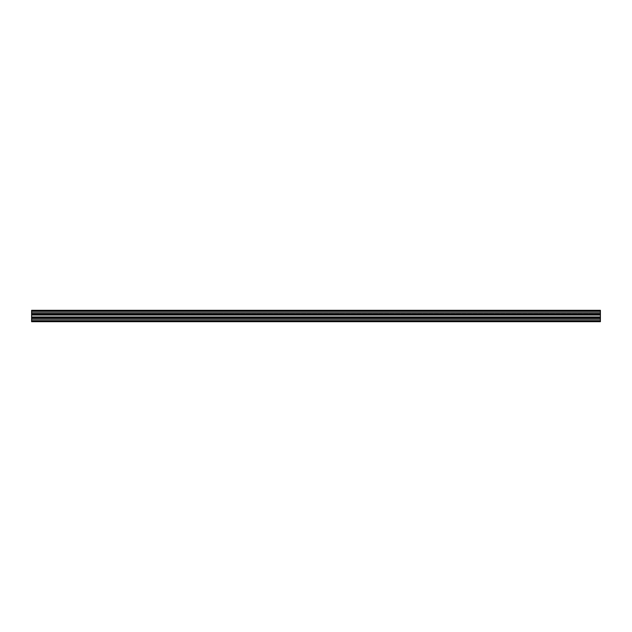 <?xml version="1.0" encoding="UTF-8"?>
<svg xmlns="http://www.w3.org/2000/svg" width="632" height="632" viewBox="0 0 632 632"><rect width="100%" height="100%" fill="white"/><g stroke="black" fill="none" stroke-linecap="round" stroke-linejoin="round"><path stroke-width="0.47" stroke-dasharray="3.16 2.37" d="M31.6 317.77L31.6 321.688L600.4 321.601L600.4 320.661L31.6 320.661L600.4 320.661L31.6 320.661L31.6 319.752L600.4 319.752L31.6 319.752L31.6 318.465L600.4 318.465L31.6 318.22L600.4 318.22L31.6 318.22L600.4 318.22L31.6 318.22L600.4 318.465L600.4 319.752L600.4 318.465L31.6 318.465L31.6 319.752L600.4 319.752L600.4 320.661L31.6 320.661L600.4 320.661L600.4 319.752L31.6 319.752L31.6 320.661L600.4 320.661L31.6 320.661L600.4 320.748L31.6 320.661L600.4 320.661L600.4 321.317L600.4 320.748L31.6 320.748L31.6 321.317L600.4 321.317L31.6 321.68L600.4 321.688L31.6 321.688L600.4 321.601L600.4 318.07L31.6 318.046L600.4 317.762L31.6 317.849L31.6 319.128L600.4 319.128L31.6 319.128L600.4 319.128L600.4 317.849L600.4 319.128L31.6 319.128L31.6 317.841L600.4 317.841L31.6 317.841L600.4 317.841L600.4 314.523L600.4 316L31.6 316L600.4 316L31.6 316L31.6 314.523L31.6 316L600.4 316L600.4 317.477L600.4 314.768L31.6 314.76L31.6 318.046L600.4 318.046L600.4 321.688L31.6 321.601L600.4 321.404L31.6 321.317L31.6 320.748L600.4 320.748L600.4 321.317L31.6 321.317L600.4 321.688L31.6 321.688L600.4 321.688L31.6 321.688L31.6 320.835L600.4 320.835L31.6 320.835L31.6 318.133L600.4 318.133L31.6 317.762L600.4 317.762L31.6 317.762L600.4 317.762L31.6 317.762L600.4 317.849L600.4 319.128L31.6 319.128L31.6 317.849L31.6 319.128L600.4 319.128L31.6 319.128L600.4 319.128L600.4 317.841L31.6 317.841L600.4 317.841L600.4 317.24L31.6 317.24L600.4 317.24L600.4 314.159L31.6 314.159L31.6 314.76L600.4 314.76L600.4 312.872L31.6 312.872L31.6 314.159L600.4 314.159L31.6 314.151L31.6 312.872L600.4 312.872L31.6 312.872L600.4 312.872L600.4 314.151L31.6 314.151L600.4 314.238L31.6 314.238L600.4 314.238L31.6 314.238L600.4 314.238L31.6 314.238L600.4 314.151L600.4 312.872L31.6 312.872L31.6 314.151L600.4 314.151L31.6 314.159L31.6 312.872L600.4 312.872L31.6 312.872L600.4 312.872L600.4 314.238L31.6 314.238L600.4 314.159L600.4 312.872L600.4 314.238L31.6 313.954L600.4 314.041L31.6 313.954L600.4 313.954L31.6 313.954L600.4 313.954L31.6 313.954L600.4 313.954L600.4 311.165L31.6 311.165L31.6 313.867L600.4 313.867L600.4 311.165L31.6 311.165L31.6 310.312L600.4 310.312L600.4 311.165L600.4 310.312L31.6 310.312L600.4 310.312L31.6 310.312L600.4 310.399L31.6 310.399L600.4 310.399L31.6 310.399L600.4 310.51L31.6 310.51L600.4 310.596L31.6 310.596L600.4 310.683L31.6 310.596L600.4 310.596L600.4 311.252L31.6 311.252L31.6 310.683L600.4 310.683L31.6 310.683L31.6 311.339L600.4 311.339L31.6 311.252L600.4 311.252L31.6 311.339L600.4 311.339L600.4 312.248L31.6 312.248L31.6 311.339L600.4 311.339L31.6 311.339L31.6 312.248L600.4 312.248L600.4 313.535L31.6 313.535L31.6 312.248L31.6 313.535L600.4 313.78L31.6 313.78L600.4 313.78L31.6 313.78L600.4 313.78L31.6 313.535L600.4 313.535L600.4 312.248L31.6 312.248L600.4 312.248L600.4 311.339L31.6 311.339L600.4 311.339L31.6 311.339L600.4 311.252L600.4 310.683L31.6 310.683L600.4 310.399L31.6 310.312L600.4 310.312L600.4 313.78L600.4 310.312L31.6 310.312L31.6 314.215M31.6 317.714L31.6 314.286M600.4 320.748L600.4 318.22L600.4 320.748M600.4 316L600.4 317.477L600.4 316M31.6 316L31.6 314.523L31.6 316M600.4 314.523L31.6 314.523M600.4 317.477L31.6 317.477"/><path stroke-width="0.95" d="M600.4 314.23L600.4 310.328L31.6 310.312L31.6 311.165L600.4 311.165L600.4 310.312L31.6 310.312L31.6 313.867L600.4 313.867L600.4 311.165L31.6 311.165L31.6 313.954L600.4 313.954L31.6 313.867L600.4 313.954L31.6 314.041L600.4 314.041L31.6 314.151L600.4 314.151L31.6 314.151L600.4 314.238L600.4 314.76L31.6 314.76L31.6 314.238M31.6 314.159L31.6 314.76L600.4 314.76L600.4 317.24L31.6 317.24L31.6 314.76L31.6 317.24L600.4 317.24L600.4 317.762L31.6 317.762L31.6 317.24L31.6 317.841L600.4 317.849L31.6 317.762L600.4 317.849L31.6 317.849L600.4 317.959L31.6 317.959L600.4 318.133L31.6 318.046L600.4 318.133L600.4 320.835L31.6 320.835L31.6 318.133L31.6 321.688L600.4 321.688L600.4 320.835L31.6 320.835L31.6 321.688L600.4 321.688L600.4 314.159"/></g></svg>
